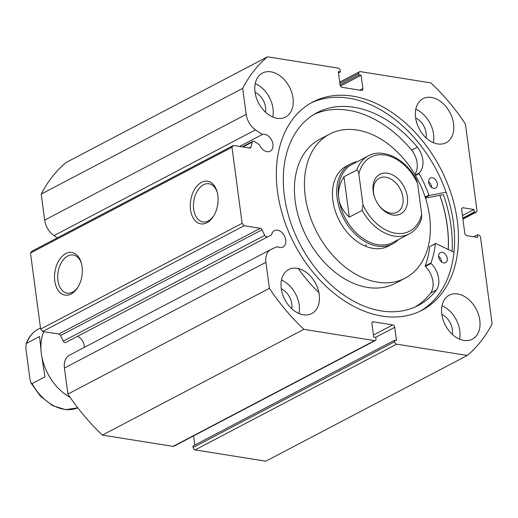 <?xml version="1.0" encoding="UTF-8"?>
<svg xmlns="http://www.w3.org/2000/svg" width="518" height="518" viewBox="0 0 518 518"><rect width="100%" height="100%" fill="white"/><g stroke="black" fill="none" stroke-linecap="round" stroke-linejoin="round"><path stroke-width="0.78" d="M239.594 146.426L262.348 134.486A9.259 6.481 -117.7 0 1 264.698 134.35A9.259 6.481 -117.7 0 1 272.449 142.042A9.259 6.481 -117.7 0 1 270.156 151.211A9.259 6.481 -117.7 0 1 267.01 151.677A9.259 6.481 -117.7 0 1 259.596 144.917L254.461 141.427A2.26 1.58 62.3 0 0 253.703 141.116A2.26 1.58 62.3 0 0 252.933 141.226A2.26 1.58 62.3 0 0 252.298 142.081L250.99 147.054A2.26 1.58 -117.7 0 1 250.356 147.908A2.26 1.58 -117.7 0 1 249.592 148.018L233.424 145.441L231.98 147.274L30.491 253.024L31.935 251.185L233.424 145.441M374.533 340.637A2.26 1.58 62.3 0 0 375.304 340.52L173.815 446.27A2.26 1.58 -117.7 0 1 173.044 446.38L374.533 340.637L303.878 329.344A180.704 126.431 -117.7 0 1 269.386 288.325L265.915 262.309A16.861 11.797 -117.7 0 1 270.966 249.436A16.861 11.797 -117.7 0 1 271.451 249.203L277.305 246.594A9.259 6.481 62.3 0 0 279.798 247.507A9.259 6.481 62.3 0 0 282.945 247.041A9.259 6.481 62.3 0 0 285.237 237.872A9.259 6.481 62.3 0 0 277.486 230.18A9.259 6.481 62.3 0 0 274.333 230.639A9.259 6.481 62.3 0 0 271.594 234.816L65.689 342.521A2.26 1.58 -117.7 0 1 63.261 341.135L60.541 335.522A2.26 1.58 62.3 0 0 58.812 334.052L42.644 331.468L40.637 329.079L30.491 253.024M84.317 347.39A9.259 6.481 62.3 0 0 77.836 336.499M65.689 342.521L271.594 234.816M190.533 209.719A21.588 13.669 99.1 0 1 200.336 183.048A21.588 13.669 99.1 0 1 217.184 192.061A21.588 13.669 99.1 0 1 217.845 195.39A21.588 13.669 99.1 0 1 213.267 216.576A21.588 13.669 99.1 0 1 190.533 209.719M217.366 192.774A19.328 12.238 -80.9 0 0 208.961 183.748A19.328 12.238 -80.9 0 0 193.687 209.246A19.328 12.238 -80.9 0 0 202.868 221.918A19.328 12.238 -80.9 0 0 213.662 215.954M54.778 280.97A21.588 13.669 99.1 0 1 64.582 254.299A21.588 13.669 99.1 0 1 81.43 263.306A21.588 13.669 99.1 0 1 82.09 266.634A21.588 13.669 99.1 0 1 77.512 287.827A21.588 13.669 99.1 0 1 54.778 280.97M81.611 264.018A19.328 12.238 -80.9 0 0 73.206 254.992A19.328 12.238 -80.9 0 0 57.932 280.497A19.328 12.238 -80.9 0 0 67.107 293.162A19.328 12.238 -80.9 0 0 77.907 287.205M439.886 195.299A117.573 82.258 -117.7 0 1 448.29 249.527M425.492 198.103L443.376 194.619A122.539 85.735 -117.7 0 1 452.117 251.379M310.858 103.069A117.573 82.258 -117.7 0 1 348.873 98.187A117.573 82.258 -117.7 0 1 446.833 194.405A117.573 82.258 -117.7 0 1 420.092 311.208M352.732 96.16A117.573 82.258 -117.7 0 1 451.172 193.836A117.573 82.258 -117.7 0 1 422.04 310.23A117.573 82.258 -117.7 0 1 382.077 316.097A117.573 82.258 -117.7 0 1 283.631 218.421A117.573 82.258 -117.7 0 1 312.768 102.02A117.573 82.258 -117.7 0 1 352.732 96.16M457.692 293.952A24.845 17.385 -117.7 0 1 478.496 314.594A24.845 17.385 -117.7 0 1 472.338 339.193A24.845 17.385 -117.7 0 1 463.895 340.436A24.845 17.385 -117.7 0 1 443.091 319.794A24.845 17.385 -117.7 0 1 449.242 295.195A24.845 17.385 -117.7 0 1 457.692 293.952M442.009 305.724A24.845 17.385 -117.7 0 1 459.563 339.167M431.475 97.468A24.845 17.385 -117.7 0 1 452.279 118.11A24.845 17.385 -117.7 0 1 446.121 142.709A24.845 17.385 -117.7 0 1 437.678 143.946A24.845 17.385 -117.7 0 1 416.873 123.303A24.845 17.385 -117.7 0 1 423.025 98.705A24.845 17.385 -117.7 0 1 431.475 97.468M415.792 109.233A24.845 17.385 -117.7 0 1 433.346 142.683M297.131 268.305A24.845 17.385 -117.7 0 1 317.935 288.947A24.845 17.385 -117.7 0 1 311.778 313.545A24.845 17.385 -117.7 0 1 303.334 314.789A24.845 17.385 -117.7 0 1 282.53 294.146A24.845 17.385 -117.7 0 1 288.681 269.548A24.845 17.385 -117.7 0 1 297.131 268.305M281.449 280.076A24.845 17.385 -117.7 0 1 299.003 313.519M270.914 71.821A24.845 17.385 -117.7 0 1 291.718 92.463A24.845 17.385 -117.7 0 1 285.56 117.062A24.845 17.385 -117.7 0 1 277.117 118.298A24.845 17.385 -117.7 0 1 256.313 97.656A24.845 17.385 -117.7 0 1 262.464 73.057A24.845 17.385 -117.7 0 1 270.914 71.821M255.232 83.586A24.845 17.385 -117.7 0 1 272.785 117.036M255.063 92.314A15.132 10.587 -117.7 0 1 265.507 112.218M281.28 288.798A15.132 10.587 -117.7 0 1 291.725 308.702M415.624 117.962A15.132 10.587 -117.7 0 1 426.068 137.866M441.841 314.445A15.132 10.587 -117.7 0 1 452.285 334.35M462.878 218.861L475.511 212.231L474.3 212.037L473.964 209.505L463.086 207.763A2.26 1.58 -117.7 0 0 462.321 207.88A2.26 1.58 -117.7 0 0 461.642 209.602L464.801 233.262A2.26 1.58 -117.7 0 0 466.809 235.651L477.687 237.393L477.343 234.855L478.554 235.049A2.26 1.58 62.3 0 1 480.562 237.438L492.1 323.905A180.704 126.431 -117.7 0 1 467.294 355.452L265.799 461.195L195.144 449.909A2.26 1.58 -117.7 0 1 193.136 447.52L394.625 341.776L394.431 340.294L396.503 340.63L394.722 327.318L375.692 337.302M394.431 340.294L192.936 446.043L193.136 447.52M193.609 435.878L194.833 445.046M173.044 446.38L102.389 435.094A180.704 126.431 -117.7 0 1 67.897 394.075L64.426 368.052A16.861 11.797 -117.7 0 1 69.477 355.18L270.966 249.436M44.684 220.118L246.173 114.368L242.702 88.351L41.213 194.095L44.684 220.118A16.861 11.797 62.3 0 0 54.034 235.599L57.349 237.846M41.213 194.095A180.704 126.431 -117.7 0 1 66.026 162.548L267.515 56.805L338.17 68.091A2.26 1.58 62.3 0 1 340.177 70.48L340.378 71.957L338.306 71.626L340.08 84.939A2.26 1.58 -117.7 0 0 342.087 87.328L361.428 90.417A2.26 1.58 -117.7 0 0 362.192 90.3A2.26 1.58 -117.7 0 0 362.872 88.578L361.091 75.265L359.019 74.935L358.825 73.459L339.873 83.404M339.704 82.122L359.498 71.73A2.26 1.58 62.3 0 1 360.269 71.62L430.924 82.906A180.704 126.431 -117.7 0 1 465.417 123.925L476.955 210.392A2.26 1.58 62.3 0 1 476.275 212.121L462.911 219.133M359.498 71.73A2.26 1.58 62.3 0 0 358.825 73.459M242.702 88.351A180.704 126.431 -117.7 0 1 267.515 56.805M246.173 114.368A16.861 11.797 62.3 0 0 255.523 129.856L262.348 134.486M40.637 329.079L242.126 223.336L231.98 147.274M242.126 223.336L244.14 225.725L42.644 331.468M58.812 334.052L260.301 228.309L244.14 225.725M260.301 228.309A2.26 1.58 -117.7 0 1 262.03 229.778L60.541 335.522M63.261 341.135L264.75 235.386L262.03 229.778M264.75 235.386A2.26 1.58 62.3 0 0 267.184 236.778M375.304 340.52A2.26 1.58 62.3 0 0 375.977 338.798L375.783 337.315L373.711 336.985L371.937 323.679A2.26 1.58 -117.7 0 1 372.61 321.95A2.26 1.58 -117.7 0 1 373.381 321.84L372.086 322.52M373.452 335.042L392.715 324.928L373.381 321.84M392.715 324.928A2.26 1.58 -117.7 0 1 394.722 327.318M394.625 341.776A2.26 1.58 62.3 0 0 396.633 344.166L195.144 449.909M467.294 355.452L396.633 344.166M475.511 212.231A2.26 1.58 62.3 0 0 476.275 212.121M303.878 329.344L102.389 435.094M67.897 394.075L269.386 288.325M340.378 71.957L338.481 72.954M361.091 75.265L340.481 86.085M359.019 74.935L340.073 84.881M474.3 212.037L462.775 218.084M473.964 209.505L462.438 215.553M477.343 234.855L473.724 236.758M357.439 161.61A45.176 31.611 62.3 0 0 350.692 163.876L346.406 166.123A45.176 31.611 62.3 0 0 333.022 186.512A45.176 31.611 62.3 0 0 348.912 234.298A45.176 31.611 62.3 0 0 388.396 246.128L392.683 243.881A45.176 31.611 62.3 0 0 398.374 239.614M329.616 134.123L319.612 139.374A81.32 56.896 62.3 0 0 295.519 176.075A81.32 56.896 62.3 0 0 324.113 262.082A81.32 56.896 62.3 0 0 395.189 283.378L405.193 278.134A81.32 56.896 62.3 0 0 429.286 241.427A81.32 56.896 62.3 0 0 400.686 155.419A81.32 56.896 62.3 0 0 329.616 134.123A81.32 56.896 62.3 0 0 305.523 170.823A81.32 56.896 62.3 0 0 334.116 256.831A81.32 56.896 62.3 0 0 405.193 278.134M447.047 260.755A117.456 82.181 62.3 0 0 447.299 259.071M448.206 249.488A117.456 82.181 62.3 0 0 439.808 195.312M365.702 246.296A45.176 31.611 62.3 0 0 366.058 244.49M43.784 331.649A45.176 31.611 62.3 0 0 41.356 353.606A45.176 31.611 62.3 0 0 44.224 365.404L44.302 365.624A44.049 30.821 62.3 0 0 52.59 381.423L52.726 381.604A45.176 31.611 62.3 0 0 70.137 397.371M44.224 365.404A45.176 31.611 62.3 0 0 52.726 381.604M407.355 196.859A22.365 15.644 -117.7 0 1 398.64 214.743A22.365 15.644 -117.7 0 1 378.807 205.257A22.365 15.644 -117.7 0 1 374.592 197.235A22.365 15.644 -117.7 0 1 373.174 191.395A22.365 15.644 -117.7 0 1 387.477 173.213A22.365 15.644 -117.7 0 1 407.355 196.859M378.606 204.986A19.198 13.436 62.3 0 0 397.189 212.179A19.198 13.436 62.3 0 0 402.939 197.52A19.198 13.436 62.3 0 0 379.344 178.179A19.198 13.436 62.3 0 0 373.588 192.832A19.198 13.436 62.3 0 0 374.708 197.552M351.936 164.497A44.049 30.821 62.3 0 0 338.74 198.122A44.049 30.821 62.3 0 0 392.871 242.502L409.304 233.877A44.049 30.821 -117.7 0 1 362.179 210.373L349.32 217.12C343.272 211.629 339.743 205.296 338.74 198.122C337.827 190.935 339.562 183.812 343.933 176.755L356.792 170.008A44.049 30.821 -117.7 0 1 368.369 155.873L351.936 164.497M350.692 163.876A45.176 31.611 62.3 0 0 337.16 198.362A45.176 31.611 62.3 0 0 392.683 243.881M362.179 210.373L362.976 204.856A41.79 29.235 62.3 0 0 395.48 233.217A41.79 29.235 62.3 0 0 421.671 214.232L417.56 183.398A41.79 29.235 62.3 0 0 385.049 155.044A41.79 29.235 62.3 0 0 358.857 174.022C358.734 171.775 358.048 170.435 356.792 170.008M421.671 214.232L421.51 218.81C419.133 225.744 415.067 230.769 409.304 233.877M368.369 155.873C383.359 147.442 406.209 159.376 416.692 180.173L417.56 183.398M362.976 204.856L358.857 174.022M349.32 217.12L343.933 176.755M77.771 407.808A44.049 30.821 -117.7 0 1 32.077 383.611L44.943 376.864L41.841 356.63M41.032 350.485L39.556 336.499L26.696 343.253A44.049 30.821 -117.7 0 1 38.267 329.118L40.488 327.952M32.077 383.611L30.879 382.821L30.012 379.597L25.9 348.763L26.062 344.185L26.696 343.253M446.082 192.204L429.357 195.461L428.898 195.105A93.965 65.747 62.3 0 0 419.017 173.601L419.03 173.064A19.134 13.39 62.3 0 0 417.346 147.131L411.642 150.123A108.864 76.172 62.3 0 0 348.297 110.269A108.864 76.172 62.3 0 0 314.193 114.284M428.6 181.663A5.646 3.95 -117.7 0 1 431.63 187.432M432.271 177.765A5.646 3.95 -117.7 0 1 436.998 182.453A5.646 3.95 -117.7 0 1 435.599 188.047A5.646 3.95 -117.7 0 1 433.676 188.325A5.646 3.95 -117.7 0 1 428.949 183.637A5.646 3.95 -117.7 0 1 430.348 178.043A5.646 3.95 -117.7 0 1 432.271 177.765M438.552 256.235A5.646 3.95 -117.7 0 1 441.582 261.998M442.217 252.337A5.646 3.95 -117.7 0 1 446.95 257.025A5.646 3.95 -117.7 0 1 445.545 262.62A5.646 3.95 -117.7 0 1 443.628 262.898A5.646 3.95 -117.7 0 1 438.901 258.21A5.646 3.95 -117.7 0 1 440.3 252.616A5.646 3.95 -117.7 0 1 442.217 252.337M417.353 147.118A108.864 76.172 62.3 0 0 354.008 107.265A108.864 76.172 62.3 0 0 317.01 112.697A108.864 76.172 62.3 0 0 290.028 220.474A108.864 76.172 62.3 0 0 381.183 310.917A108.864 76.172 62.3 0 0 418.188 305.49A108.864 76.172 62.3 0 0 436.421 290.009L436.409 289.996A19.134 13.39 62.3 0 0 431.093 263.481L430.931 262.917A93.965 65.747 62.3 0 0 435.379 243.7L435.767 243.479L453.969 252.272M318.881 292.56A124.236 86.92 -117.7 0 1 298.226 268.518M415.287 306.902A108.864 76.172 62.3 0 0 430.704 293.007L436.421 290.009M414.808 174.372A19.134 13.39 62.3 0 0 411.629 150.129L411.642 150.123M430.704 293.007L430.691 292.994A19.134 13.39 62.3 0 0 425.375 266.479L425.213 265.915A93.965 65.747 62.3 0 0 429.662 246.697L435.515 243.473M436.409 289.996L430.691 292.994M417.346 147.131L411.629 150.129M64.426 368.052L265.915 262.309M359.848 90.164L362.872 88.578M463.086 207.763L461.791 208.443M54.034 235.599L255.523 129.856M252.298 142.081L242.994 146.97M249.249 147.967L250.99 147.054M429.357 195.461L425.323 197.578M435.379 243.7L429.662 246.697M430.931 262.917L425.213 265.915M431.093 263.481L425.375 266.479M419.017 173.601L415.455 175.466M428.898 195.105L425.155 197.067M419.03 173.064L415.216 175.065M242.23 146.847L252.933 141.226M30.925 382.912L40.443 396.212L52.525 405.581L65.566 409.686L77.771 407.815M26.062 344.192C28.438 337.257 32.511 332.232 38.267 329.118"/></g></svg>
